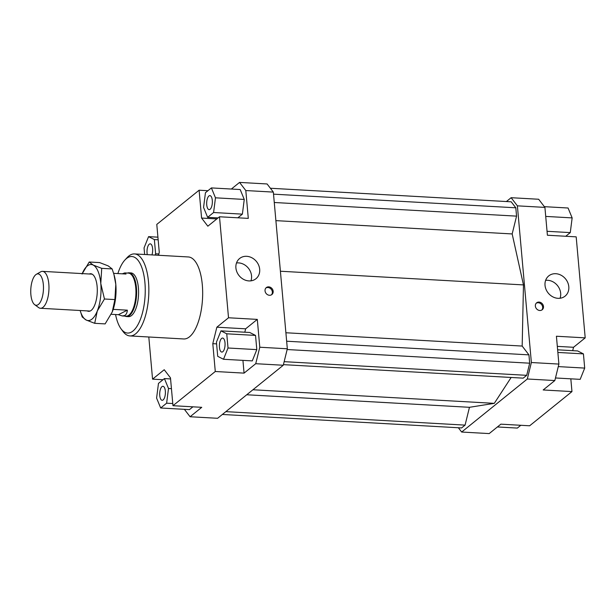 <?xml version="1.0" encoding="UTF-8"?>
<svg xmlns="http://www.w3.org/2000/svg" width="616" height="616" viewBox="0 0 616 616"><rect width="100%" height="100%" fill="white"/><g stroke="black" fill="none" stroke-linecap="round" stroke-linejoin="round"><path stroke-width="0.92" d="M127.42 273.065A21.907 8.801 93.2 0 1 128.99 272.803A21.907 8.801 93.2 0 1 136.629 292.677A21.907 8.801 93.2 0 1 128.544 316.093A21.907 8.801 93.2 0 1 126.526 316.547A21.907 8.801 93.2 0 1 124.994 316.116M122.284 273.82L124.755 272.911L128.428 273.119A21.56 8.662 93.2 0 1 135.951 292.677A21.56 8.662 93.2 0 1 127.989 315.723A21.56 8.662 93.2 0 1 126.003 316.17L122.33 315.962L118.388 314.691L111.226 314.291M118.388 314.691L127.358 310.171C127.119 312.913 126.203 314.699 124.609 315.531L122.33 315.962M34.65 304.658L38.6 307.561A18.48 7.431 -86.8 0 0 40.448 308.27A18.48 7.431 -86.8 0 0 42.15 307.885A18.48 7.431 -86.8 0 0 48.972 288.134A18.48 7.431 -86.8 0 0 42.527 271.363A18.48 7.431 -86.8 0 0 40.825 271.748A18.48 7.431 -86.8 0 0 40.61 271.864L36.359 274.305A15.716 6.314 93.2 0 1 36.544 274.205A15.716 6.314 93.2 0 1 43.451 286.371A15.716 6.314 93.2 0 1 37.668 304.935A15.716 6.314 93.2 0 1 34.65 304.658A15.716 6.314 93.2 0 1 30.8 289.212A15.716 6.314 93.2 0 1 36.359 274.305M124.755 272.911L126.026 274.035L113.614 273.335M113.205 309.371L127.358 310.171M128.99 272.803L130.946 272.919A21.907 8.801 93.2 0 1 138.585 291.476A21.907 8.801 93.2 0 1 131.57 315.507A21.907 8.801 93.2 0 1 128.482 316.655L126.526 316.547M246.693 256.31A13.005 11.188 -128.9 0 1 258.681 265.242A13.005 11.188 -128.9 0 1 255.963 278.725A13.005 11.188 -128.9 0 1 248.895 280.911A13.005 11.188 -128.9 0 1 236.906 271.972A13.005 11.188 -128.9 0 1 239.616 258.497A13.005 11.188 -128.9 0 1 246.693 256.31M250.951 280.842A13.005 11.188 51.1 0 0 238.554 262.886A13.005 11.188 51.1 0 0 236.498 262.955M555.817 273.712A13.005 11.188 -128.9 0 1 567.798 282.652A13.005 11.188 -128.9 0 1 565.088 296.134A13.005 11.188 -128.9 0 1 558.011 298.321A13.005 11.188 -128.9 0 1 546.03 289.381A13.005 11.188 -128.9 0 1 548.74 275.899A13.005 11.188 -128.9 0 1 555.817 273.712M560.067 298.244A13.005 11.188 51.1 0 0 547.678 280.288A13.005 11.188 51.1 0 0 545.622 280.365M268.722 286.856A4.451 3.827 -128.9 0 1 272.826 289.913A4.451 3.827 -128.9 0 1 271.895 294.525A4.451 3.827 -128.9 0 1 269.477 295.28A4.451 3.827 -128.9 0 1 265.373 292.215A4.451 3.827 -128.9 0 1 266.305 287.61A4.451 3.827 -128.9 0 1 268.722 286.856M271.464 294.825A4.451 3.827 51.1 0 0 271.887 290.298A4.451 3.827 51.1 0 0 267.906 287.518A4.451 3.827 51.1 0 0 265.92 287.965M539.046 302.079A4.451 3.827 -128.9 0 1 543.15 305.143A4.451 3.827 -128.9 0 1 542.219 309.748A4.451 3.827 -128.9 0 1 539.801 310.502A4.451 3.827 -128.9 0 1 535.697 307.438A4.451 3.827 -128.9 0 1 536.628 302.833A4.451 3.827 -128.9 0 1 539.046 302.079M541.787 310.048A4.451 3.827 51.1 0 0 542.211 305.521A4.451 3.827 51.1 0 0 538.23 302.741A4.451 3.827 51.1 0 0 536.243 303.188M221.637 338.43A7.015 2.818 93.2 0 1 222.63 338.061A7.015 2.818 93.2 0 1 225.071 344.005A7.015 2.818 93.2 0 1 222.823 351.705A7.015 2.818 93.2 0 1 221.837 352.075A7.015 2.818 93.2 0 1 219.388 346.13A7.015 2.818 93.2 0 1 221.637 338.43M206.737 204.874A7.015 2.818 93.2 0 1 209.917 195.619A7.015 2.818 93.2 0 1 212.297 200.377A7.015 2.818 93.2 0 1 209.124 209.632A7.015 2.818 93.2 0 1 206.737 204.874M147.286 254.639A7.015 2.818 93.2 0 1 149.249 244.213A7.015 2.818 93.2 0 1 150.235 243.844A7.015 2.818 93.2 0 1 152.506 247.701A7.015 2.818 93.2 0 1 151.952 254.901M165.334 391.045A7.015 2.818 93.2 0 1 162.154 400.292A7.015 2.818 93.2 0 1 159.767 395.534A7.015 2.818 93.2 0 1 162.947 386.286A7.015 2.818 93.2 0 1 165.334 391.045M134.527 253.923L188.342 256.957A41.072 16.509 93.2 0 1 202.664 291.753A41.072 16.509 93.2 0 1 189.505 336.806A41.072 16.509 93.2 0 1 183.73 338.962L129.914 335.928A41.072 16.509 -86.8 0 0 135.689 333.772A41.072 16.509 -86.8 0 0 148.849 288.719A41.072 16.509 -86.8 0 0 134.527 253.923A41.072 16.509 -86.8 0 0 128.752 256.079A41.072 16.509 -86.8 0 0 127.058 257.68L124.902 260.021A38.331 15.408 93.2 0 1 126.48 258.528A38.331 15.408 93.2 0 1 144.906 282.513A38.331 15.408 93.2 0 1 132.956 331.046A38.331 15.408 93.2 0 1 121.029 328.79A38.331 15.408 93.2 0 1 115.569 314.537M117.879 273.573A38.331 15.408 93.2 0 1 124.902 260.021M121.029 328.79L122.907 331.362A41.072 16.509 -86.8 0 0 129.914 335.928M257.303 319.396L245.638 328.821L216.855 327.196L228.521 317.771L257.303 319.396L259.79 347.231L255.732 363.702L283.268 365.25L217.617 418.295L190.082 416.747L184.384 409.332M163.001 379.733L152.56 379.148L148.803 336.99M242.927 360.368L244.067 373.127L215.284 371.502L172.965 405.698L201.748 407.322L190.082 416.747M160.676 407.992L166.628 403.187L168.499 388.48L164.426 378.586L158.474 383.391L156.595 398.098L160.676 407.992L189.459 409.617L192.916 406.822M273.342 192.1L267.09 183.961L239.555 182.413L245.807 190.544L273.342 192.1L287.325 348.787L259.79 347.231M283.268 365.25L287.325 348.787M158.528 255.278L159.267 252.252L156.787 224.409L199.107 190.213L207.939 190.714M231.346 189.043L239.555 182.413M245.638 328.821L244.806 332.201M216.855 327.196L212.797 343.666L216.601 343.874M255.732 363.702L244.067 373.127M256.803 349.626L255.54 335.42L249.75 332.486L220.967 330.861L216.447 342.126L217.71 356.333L223.5 359.274L252.283 360.891L256.803 349.626L228.02 348.002L226.75 333.803L255.54 335.42M215.284 371.502L212.797 343.666M216.847 218.919L201.594 218.056L207.846 226.195L219.504 216.77L228.521 317.771M245.807 190.544L248.294 218.387L219.504 216.77M237.853 217.802L242.381 214.145L244.259 199.438L240.186 189.536L211.396 187.919L205.444 192.723L203.565 207.43L207.638 217.333L218.079 217.918M172.965 405.698L170.478 377.854L164.226 369.723L152.56 379.148M572.703 350.666L573.534 347.285L557.318 346.369M517.386 205.844L544.914 207.392L538.661 199.253L511.134 197.705L517.386 205.844L531.369 362.524L527.311 378.994L554.847 380.542L558.897 364.079L556.417 336.236L585.2 337.861L573.534 347.285M558.897 364.079L531.369 362.524M585.2 337.861L576.183 236.852L547.401 235.235L544.914 207.392M506.39 201.54L511.134 197.705M527.311 378.994L461.661 432.039L458.366 427.75M283.414 364.649L523.2 378.147L526.695 375.329L529.683 363.194L528.936 354.862L522.175 346.061L523.469 284.915L512.173 233.941L516.555 216.139L515.815 207.8L511.203 201.809L270.378 188.25M222.361 414.46L461.584 427.935L465.08 425.117L469.461 407.307L494.294 403.349L511.149 377.469M570.824 378.832L571.964 391.591L529.644 425.787L500.862 424.162L489.196 433.587L461.661 432.039M571.964 391.591L543.181 389.966L554.847 380.542M520.805 425.286L517.348 428.082L497.397 426.957M565.742 236.267L570.27 232.609L572.149 217.902L568.075 208.008L544.359 206.668M570.27 232.609L547.047 231.3M572.149 217.902L545.722 216.416M557.626 349.819L577.646 350.951L583.429 353.884L584.7 368.091L558.281 366.605M583.429 353.884L557.865 352.444M584.7 368.091L580.18 379.356L555.478 377.97M166.628 403.187L172.773 403.534M168.499 388.48L171.441 388.65M164.426 378.586L170.578 378.932M155.109 255.086L155.625 253.784L154.362 239.578L148.571 236.644L144.052 247.909L144.637 254.493M155.625 253.784L158.851 253.969M154.362 239.578L158.158 239.793M148.571 236.644L157.927 237.168M207.638 217.333L213.59 212.52L242.381 214.145M213.59 212.52L215.469 197.813L244.259 199.438M215.469 197.813L211.396 187.919M201.594 218.056L199.107 190.213M226.75 333.803L220.967 330.861M223.5 359.274L228.02 348.002M512.173 233.941L275.891 220.636M523.469 284.915L280.403 271.233M516.555 216.139L274.266 202.495M515.815 207.8L273.527 194.163M252.937 389.759L494.294 403.349M469.461 407.307L246.739 394.764M225.849 411.642L465.08 425.117M526.695 375.329L284.153 361.669M529.683 363.194L287.141 349.534M528.936 354.862L286.648 341.218M522.175 346.061L285.893 332.755M82.059 274.035L89.228 262.008L93.178 265.049L101.717 268.345L100.793 283.545L104.451 298.999L97.282 311.026L94.695 323.315L86.163 320.012A28.067 11.28 -86.8 0 0 92.038 319.073A28.067 11.28 -86.8 0 0 97.282 311.026A28.067 11.28 -86.8 0 0 100.793 283.545A28.067 11.28 -86.8 0 0 93.178 265.049A28.067 11.28 -86.8 0 0 87.303 265.981A28.067 11.28 -86.8 0 0 82.236 273.604M89.274 273.997A18.826 7.569 93.2 0 1 93.532 275.321A18.826 7.569 93.2 0 1 97.22 292.954A18.826 7.569 93.2 0 1 91.576 310.064A18.826 7.569 93.2 0 1 91.26 310.333A18.826 7.569 93.2 0 1 87.195 310.903M113.921 274.405L114.276 275.66A28.067 11.28 93.2 0 1 115.808 284.392A28.067 11.28 93.2 0 1 112.297 311.873A28.067 11.28 93.2 0 1 112.228 312.058L114.884 299.584L115.808 284.392L113.921 274.405L112.151 268.93L108.2 265.896L99.661 262.593L89.228 262.008M94.695 323.315L105.128 323.9L112.297 311.873M86.163 320.012L82.205 316.971L80.157 310.502A28.067 11.28 -86.8 0 0 86.163 320.012M112.151 268.93L101.717 268.345M114.884 299.584L104.451 298.999M40.448 308.27L90.067 311.065M42.527 271.363L92.146 274.159"/></g></svg>
